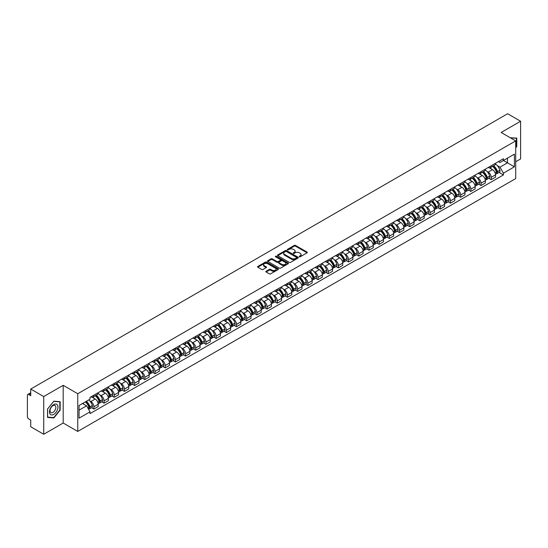 <?xml version="1.0" encoding="UTF-8"?>
<svg xmlns="http://www.w3.org/2000/svg" width="548" height="548" viewBox="0 0 548 548"><rect width="100%" height="100%" fill="white"/><g stroke="black" fill="none" stroke-linecap="round" stroke-linejoin="round"><path stroke-width="0.82" d="M299.359 256.759A0.637 0.363 0 0 0 300.256 256.759L307.065 252.827A0.904 0.521 0 0 0 307.332 252.457A0.904 0.521 0 0 0 307.065 252.087L295.53 245.429A0.904 0.521 0 0 0 294.249 245.429L287.433 249.361A0.637 0.363 0 0 0 288.33 249.874L289.214 249.367A2.904 1.678 0 0 1 293.317 249.367L294.276 249.922A2.904 1.678 0 0 1 295.125 251.107A2.904 1.678 0 0 1 294.276 252.292L293.399 252.799A0.637 0.363 0 0 0 294.297 253.32L295.173 252.813A2.904 1.678 0 0 1 299.276 252.813L300.242 253.368A2.904 1.678 0 0 1 301.092 254.546A2.904 1.678 0 0 1 300.242 255.731L299.359 256.245A0.637 0.363 0 0 0 299.359 256.759L299.359 256.245M266.102 271.26A0.904 0.521 0 0 0 265.842 271.63A0.904 0.521 0 0 0 266.102 272L269.342 273.87A0.904 0.521 0 0 0 270.623 273.87L278.185 269.5A0.904 0.521 0 0 0 278.453 269.13A0.904 0.521 0 0 0 278.185 268.76L266.65 262.102A0.904 0.521 0 0 0 265.369 262.102L257.8 266.465A0.904 0.521 0 0 0 257.539 266.835A0.904 0.521 0 0 0 257.8 267.205L261.711 269.465A0.904 0.521 0 0 0 262.992 269.465L266.232 267.595A0.904 0.521 0 0 0 266.499 267.225A0.904 0.521 0 0 0 266.232 266.855L264.294 265.739A2.425 1.397 0 0 1 263.581 264.746A2.425 1.397 0 0 1 265.081 263.451A2.425 1.397 0 0 1 267.725 263.752L275.322 268.143A2.425 1.397 0 0 1 276.028 269.13A2.425 1.397 0 0 1 274.534 270.424A2.425 1.397 0 0 1 271.89 270.123L270.623 269.39A0.904 0.521 0 0 0 269.342 269.39L266.102 271.26L266.102 272M77.754 393.731L63.191 385.326L43.724 396.56L30.729 389.053L507.606 113.737L520.6 121.238L501.139 132.472L515.702 140.884L77.754 393.731L77.754 431.434L515.702 178.586L515.702 140.884M289.276 262.362A0.904 0.521 0 0 0 290.556 262.362L298.126 257.992A0.904 0.521 0 0 0 298.386 257.622A0.904 0.521 0 0 0 298.126 257.252L286.583 250.587A0.904 0.521 0 0 0 285.303 250.587L277.74 254.957A0.904 0.521 0 0 0 277.473 255.327A0.904 0.521 0 0 0 277.74 255.697L289.276 262.362M275.781 256.896A0.637 0.363 0 0 1 276.425 256.985L288.145 263.752L280.59 268.116A0.904 0.521 0 0 1 279.309 268.116L267.773 261.451L271.007 259.594L271.007 258.841L267.773 260.711A0.904 0.521 0 0 0 267.506 261.081A0.904 0.521 0 0 0 267.773 261.451L267.773 260.711M271.007 259.594A0.904 0.521 0 0 1 272.288 259.594L272.288 258.841A0.904 0.521 0 0 0 271.007 258.841M272.288 258.841L276.966 261.547A0.904 0.521 0 0 0 278.254 261.547L280.398 260.307A0.904 0.521 0 0 0 280.665 259.937A0.904 0.521 0 0 0 280.398 259.567L275.528 256.752A0.637 0.363 0 0 1 276.425 256.231L288.152 263.006A0.904 0.521 0 0 1 288.419 263.376A0.904 0.521 0 0 1 288.152 263.746L288.152 263.006M43.724 396.56L43.724 434.263L30.729 426.762L30.729 420.09L28.708 418.919A1.85 1.069 -120 0 1 27.4 416.658L27.4 395.314A1.85 1.069 -120 0 1 27.784 394.471L30.729 392.765M515.702 161.77L520.6 158.947L520.6 121.238M43.724 434.263L63.191 423.029L77.754 431.434M30.729 389.053L30.729 395.731L28.708 394.56A1.85 1.069 -120 0 0 27.784 394.471M491.214 165.77A4.247 2.452 60 0 1 490.33 167.674L494.645 165.188A4.247 2.452 -120 0 0 495.522 163.277M487.124 171.51L488.206 172.141A4.247 2.452 60 0 1 491.214 177.346L495.522 174.853A4.247 2.452 -120 0 0 492.515 169.654L489.433 167.873M495.522 174.853L495.522 177.155L491.214 179.641L488.878 178.292M490.33 167.674A4.247 2.452 60 0 1 488.241 167.483M491.214 177.346L491.214 179.641M481.021 171.647A4.247 2.452 60 0 1 480.144 173.558L484.453 171.072A4.247 2.452 -120 0 0 485.336 169.161M478.685 184.176L481.021 185.525L485.336 183.039L485.336 180.737A4.247 2.452 -120 0 0 482.329 175.531L479.247 173.75M480.144 173.558A4.247 2.452 60 0 1 478.055 173.367M476.931 177.394L478.02 178.025A4.247 2.452 60 0 1 481.021 183.224L481.021 185.525M470.835 177.531A4.247 2.452 60 0 1 469.958 179.443L474.267 176.949A4.247 2.452 -120 0 0 475.143 175.045M468.499 190.06L470.835 191.41L475.143 188.916L475.143 186.621A4.247 2.452 -120 0 0 472.143 181.415L469.054 179.634M469.958 179.443A4.247 2.452 60 0 1 467.862 179.251M466.745 183.279L467.834 183.902A4.247 2.452 60 0 1 470.835 189.108L470.835 191.41M460.649 183.416A4.247 2.452 60 0 1 459.765 185.32L464.081 182.833A4.247 2.452 -120 0 0 464.957 180.929M458.313 195.937L460.649 197.287L464.957 194.8L464.957 192.499A4.247 2.452 -120 0 0 461.957 187.3L458.868 185.519M459.765 185.32A4.247 2.452 60 0 1 457.676 185.128M456.559 189.156L457.642 189.786A4.247 2.452 60 0 1 460.649 194.992L460.649 197.287M450.463 189.293A4.247 2.452 60 0 1 449.579 191.204L453.888 188.718A4.247 2.452 -120 0 0 454.772 186.806M448.12 201.822L450.463 203.171L454.772 200.684L454.772 198.383A4.247 2.452 -120 0 0 451.764 193.177L448.682 191.396M449.579 191.204A4.247 2.452 60 0 1 447.49 191.012M446.367 195.04L447.456 195.67A4.247 2.452 60 0 1 450.463 200.869L450.463 203.171M440.27 195.177A4.247 2.452 60 0 1 439.393 197.088L443.702 194.595A4.247 2.452 -120 0 0 444.586 192.691M437.934 207.706L440.27 209.055L444.586 206.562L444.586 204.267A4.247 2.452 -120 0 0 441.578 199.061L438.496 197.28M439.393 197.088A4.247 2.452 60 0 1 437.304 196.896M436.181 200.924L437.27 201.548A4.247 2.452 60 0 1 440.27 206.754L440.27 209.055M430.084 201.061A4.247 2.452 60 0 1 429.207 202.966L433.516 200.479A4.247 2.452 -120 0 0 434.393 198.575M427.748 213.583L430.084 214.932L434.393 212.446L434.393 210.144A4.247 2.452 -120 0 0 431.392 204.945L428.303 203.164M429.207 202.966A4.247 2.452 60 0 1 427.111 202.774M425.995 206.802L427.077 207.432A4.247 2.452 60 0 1 430.084 212.638L430.084 214.932M419.898 206.945A4.247 2.452 60 0 1 419.015 208.85L423.33 206.363A4.247 2.452 -120 0 0 424.207 204.452M417.555 219.467L419.898 220.817L424.207 218.33L424.207 216.028A4.247 2.452 -120 0 0 421.2 210.822L418.117 209.041M419.015 208.85A4.247 2.452 60 0 1 416.925 208.658M415.809 212.686L416.891 213.316A4.247 2.452 60 0 1 419.898 218.515L419.898 220.817M409.705 212.823A4.247 2.452 60 0 1 408.829 214.734L413.137 212.24A4.247 2.452 -120 0 0 414.021 210.336M407.37 225.351L409.705 226.701L414.021 224.214L414.021 221.913A4.247 2.452 -120 0 0 411.014 216.707L407.931 214.926M408.829 214.734A4.247 2.452 60 0 1 406.739 214.542M405.616 218.57L406.705 219.193A4.247 2.452 60 0 1 409.705 224.399L409.705 226.701M399.519 218.707A4.247 2.452 60 0 1 398.643 220.611L402.951 218.125A4.247 2.452 -120 0 0 403.828 216.22M397.184 231.229L399.519 232.578L403.828 230.091L403.828 227.79A4.247 2.452 -120 0 0 400.828 222.591L397.738 220.81M398.643 220.611A4.247 2.452 60 0 1 396.547 220.419M395.43 224.454L396.519 225.077A4.247 2.452 60 0 1 399.519 230.283L399.519 232.578M389.333 224.591A4.247 2.452 60 0 1 388.45 226.495L392.765 224.009A4.247 2.452 -120 0 0 393.642 222.098M386.998 237.113L389.333 238.462L393.642 235.976L393.642 233.674A4.247 2.452 -120 0 0 390.642 228.475L387.552 226.687M388.45 226.495A4.247 2.452 60 0 1 386.361 226.303M385.244 230.331L386.326 230.961A4.247 2.452 60 0 1 389.333 236.161L389.333 238.462M379.148 230.468A4.247 2.452 60 0 1 378.264 232.379L382.573 229.886A4.247 2.452 -120 0 0 383.456 227.982M376.805 242.997L379.148 244.346L383.456 241.86L383.456 239.558A4.247 2.452 -120 0 0 380.449 234.352L377.367 232.571M378.264 232.379A4.247 2.452 60 0 1 376.175 232.188M375.051 236.215L376.14 236.839A4.247 2.452 60 0 1 379.148 242.045L379.148 244.346M368.955 236.352A4.247 2.452 60 0 1 368.078 238.257L372.387 235.77A4.247 2.452 -120 0 0 373.263 233.866M366.619 248.881L368.955 250.231L373.27 247.737L373.27 245.436A4.247 2.452 -120 0 0 370.263 240.236L367.181 238.455M368.078 238.257A4.247 2.452 60 0 1 365.989 238.065M364.865 242.1L365.954 242.723A4.247 2.452 60 0 1 368.955 247.929L368.955 250.231M358.769 242.237A4.247 2.452 60 0 1 357.892 244.141L362.201 241.654A4.247 2.452 -120 0 0 363.077 239.743M356.433 254.758L358.769 256.108L363.077 253.621L363.077 251.32A4.247 2.452 -120 0 0 360.077 246.121L356.988 244.34M357.892 244.141A4.247 2.452 60 0 1 355.796 243.949M354.679 247.977L355.762 248.607A4.247 2.452 60 0 1 358.769 253.806L358.769 256.108M348.583 248.114A4.247 2.452 60 0 1 347.699 250.025L352.008 247.532A4.247 2.452 -120 0 0 352.891 245.627M346.24 260.643L348.583 261.992L352.891 259.505L352.891 257.204A4.247 2.452 -120 0 0 349.884 251.998L346.802 250.217M347.699 250.025A4.247 2.452 60 0 1 345.61 249.833M344.487 253.861L345.576 254.491A4.247 2.452 60 0 1 348.583 259.69L348.583 261.992M338.39 253.998A4.247 2.452 60 0 1 337.513 255.902L341.822 253.416A4.247 2.452 -120 0 0 342.706 251.511M336.054 266.527L338.39 267.876L342.706 265.383L342.706 263.088A4.247 2.452 -120 0 0 339.698 257.882L336.616 256.101M337.513 255.902A4.247 2.452 60 0 1 335.424 255.711M334.301 259.745L335.39 260.369A4.247 2.452 60 0 1 338.39 265.575L338.39 267.876M328.204 259.882A4.247 2.452 60 0 1 327.327 261.786L331.636 259.3A4.247 2.452 -120 0 0 332.513 257.389M325.868 272.404L328.204 273.753L332.513 271.267L332.513 268.965A4.247 2.452 -120 0 0 329.512 263.766L326.423 261.985M327.327 261.786A4.247 2.452 60 0 1 325.231 261.595M324.115 265.622L325.204 266.253A4.247 2.452 60 0 1 328.204 271.452L328.204 273.753M318.018 265.759A4.247 2.452 60 0 1 317.134 267.671L321.45 265.177A4.247 2.452 -120 0 0 322.327 263.273M315.682 278.288L318.018 279.638L322.327 277.151L322.327 274.849A4.247 2.452 -120 0 0 319.326 269.643L316.237 267.862M317.134 267.671A4.247 2.452 60 0 1 315.045 267.479M313.929 271.507L315.011 272.137A4.247 2.452 60 0 1 318.018 277.336L318.018 279.638M307.832 271.644A4.247 2.452 60 0 1 306.949 273.548L311.257 271.061A4.247 2.452 -120 0 0 312.141 269.157M305.489 284.172L307.832 285.522L312.141 283.028L312.141 280.734A4.247 2.452 -120 0 0 309.134 275.528L306.051 273.747M306.949 273.548A4.247 2.452 60 0 1 304.859 273.356M303.736 277.391L304.825 278.014A4.247 2.452 60 0 1 307.832 283.22L307.832 285.522M297.639 277.528A4.247 2.452 60 0 1 296.763 279.432L301.071 276.946A4.247 2.452 -120 0 0 301.948 275.034M295.304 290.05L297.639 291.399L301.955 288.912L301.955 286.611A4.247 2.452 -120 0 0 298.948 281.412L295.865 279.631M296.763 279.432A4.247 2.452 60 0 1 294.666 279.24M293.55 283.268L294.639 283.898A4.247 2.452 60 0 1 297.639 289.104L297.639 291.399M287.453 283.405A4.247 2.452 60 0 1 286.577 285.316L290.885 282.823A4.247 2.452 -120 0 0 291.762 280.919M285.118 295.934L287.453 297.283L291.762 294.797L291.762 292.495A4.247 2.452 -120 0 0 288.762 287.289L285.672 285.508M286.577 285.316A4.247 2.452 60 0 1 284.481 285.124M283.364 289.152L284.446 289.782A4.247 2.452 60 0 1 287.453 294.982L287.453 297.283M277.267 289.289A4.247 2.452 60 0 1 276.384 291.194L280.692 288.707A4.247 2.452 -120 0 0 281.576 286.803M274.925 301.818L277.267 303.167L281.576 300.674L281.576 298.379A4.247 2.452 -120 0 0 278.569 293.173L275.486 291.392M276.384 291.194A4.247 2.452 60 0 1 274.295 291.002M273.171 295.036L274.26 295.66A4.247 2.452 60 0 1 277.267 300.866L277.267 303.167M267.075 295.173A4.247 2.452 60 0 1 266.198 297.078L270.507 294.591A4.247 2.452 -120 0 0 271.39 292.68M264.739 307.695L267.075 309.045L271.39 306.558L271.39 304.256A4.247 2.452 -120 0 0 268.383 299.057L265.301 297.276M266.198 297.078A4.247 2.452 60 0 1 264.109 296.886M262.985 300.914L264.074 301.544A4.247 2.452 60 0 1 267.075 306.75L267.075 309.045M256.889 301.051A4.247 2.452 60 0 1 256.012 302.962L260.321 300.468A4.247 2.452 -120 0 0 261.197 298.564M254.553 313.579L256.889 314.929L261.197 312.442L261.197 310.141A4.247 2.452 -120 0 0 258.197 304.935L255.108 303.154M256.012 302.962A4.247 2.452 60 0 1 253.916 302.77M252.799 306.798L253.888 307.428A4.247 2.452 60 0 1 256.889 312.627L256.889 314.929M246.703 306.935A4.247 2.452 60 0 1 245.819 308.839L250.135 306.353A4.247 2.452 -120 0 0 251.011 304.448M244.367 319.463L246.703 320.813L251.011 318.32L251.011 316.025A4.247 2.452 -120 0 0 248.011 310.819L244.922 309.038M245.819 308.839A4.247 2.452 60 0 1 243.73 308.647M242.613 312.682L243.696 313.305A4.247 2.452 60 0 1 246.703 318.511L246.703 320.813M236.517 312.819A4.247 2.452 60 0 1 235.633 314.723L239.942 312.237A4.247 2.452 -120 0 0 240.825 310.326M234.174 325.341L236.517 326.69L240.825 324.204L240.825 321.902A4.247 2.452 -120 0 0 237.818 316.703L234.736 314.922M235.633 314.723A4.247 2.452 60 0 1 233.544 314.531M232.421 318.559L233.51 319.189A4.247 2.452 60 0 1 236.517 324.395L236.517 326.69M226.324 318.696A4.247 2.452 60 0 1 225.447 320.607L229.756 318.121A4.247 2.452 -120 0 0 230.633 316.21M223.988 331.225L226.324 332.574L230.633 330.088L230.633 327.786A4.247 2.452 -120 0 0 227.632 322.58L224.55 320.799M225.447 320.607A4.247 2.452 60 0 1 223.351 320.416M222.235 324.443L223.324 325.074A4.247 2.452 60 0 1 226.324 330.273L226.324 332.574M216.138 324.58A4.247 2.452 60 0 1 215.261 326.485L219.57 323.998A4.247 2.452 -120 0 0 220.447 322.094M213.802 337.109L216.138 338.459L220.447 335.965L220.447 333.67A4.247 2.452 -120 0 0 217.446 328.464L214.357 326.683M215.261 326.485A4.247 2.452 60 0 1 213.165 326.3M212.049 330.328L213.131 330.951A4.247 2.452 60 0 1 216.138 336.157L216.138 338.459M205.952 330.465A4.247 2.452 60 0 1 205.068 332.369L209.377 329.882A4.247 2.452 -120 0 0 210.261 327.971M203.609 342.986L205.952 344.336L210.261 341.849L210.261 339.548A4.247 2.452 -120 0 0 207.254 334.349L204.171 332.568M205.068 332.369A4.247 2.452 60 0 1 202.979 332.177M201.856 336.205L202.945 336.835A4.247 2.452 60 0 1 205.952 342.041L205.952 344.336M195.759 336.342A4.247 2.452 60 0 1 194.883 338.253L199.191 335.766A4.247 2.452 -120 0 0 200.075 333.855M193.423 348.871L195.759 350.22L200.075 347.733L200.075 345.432A4.247 2.452 -120 0 0 197.068 340.226L193.985 338.445M194.883 338.253A4.247 2.452 60 0 1 192.793 338.061M191.67 342.089L192.759 342.719A4.247 2.452 60 0 1 195.759 347.918L195.759 350.22M185.573 342.226A4.247 2.452 60 0 1 184.697 344.137L189.005 341.644A4.247 2.452 -120 0 0 189.882 339.739M183.238 354.755L185.573 356.104L189.882 353.611L189.882 351.316A4.247 2.452 -120 0 0 186.882 346.11L183.792 344.329M184.697 344.137A4.247 2.452 60 0 1 182.6 343.945M181.484 347.973L182.573 348.596A4.247 2.452 60 0 1 185.573 353.803L185.573 356.104M175.387 348.11A4.247 2.452 60 0 1 174.504 350.014L178.819 347.528A4.247 2.452 -120 0 0 179.696 345.624M173.052 360.632L175.387 361.981L179.696 359.495L179.696 357.193A4.247 2.452 -120 0 0 176.689 351.994L173.606 350.213M174.504 350.014A4.247 2.452 60 0 1 172.415 349.823M171.298 353.85L172.38 354.481A4.247 2.452 60 0 1 175.387 359.687L175.387 361.981M165.195 353.987A4.247 2.452 60 0 1 164.318 355.899L168.626 353.412A4.247 2.452 -120 0 0 169.51 351.501M162.859 366.516L165.201 367.866L169.51 365.379L169.51 363.077A4.247 2.452 -120 0 0 166.503 357.871L163.42 356.09M164.318 355.899A4.247 2.452 60 0 1 162.229 355.707M161.105 359.735L162.194 360.365A4.247 2.452 60 0 1 165.201 365.564L165.201 367.866M155.009 359.872A4.247 2.452 60 0 1 154.132 361.783L158.441 359.289A4.247 2.452 -120 0 0 159.317 357.385M152.673 372.4L155.009 373.75L159.317 371.256L159.317 368.962A4.247 2.452 -120 0 0 156.317 363.756L153.234 361.975M154.132 361.783A4.247 2.452 60 0 1 152.036 361.591M150.919 365.619L152.008 366.242A4.247 2.452 60 0 1 155.009 371.448L155.009 373.75M144.823 365.756A4.247 2.452 60 0 1 143.939 367.66L148.255 365.174A4.247 2.452 -120 0 0 149.131 363.269M142.487 378.278L144.823 379.627L149.131 377.14L149.131 374.839A4.247 2.452 -120 0 0 146.131 369.64L143.042 367.859M143.939 367.66A4.247 2.452 60 0 1 141.85 367.468M140.733 371.496L141.816 372.126A4.247 2.452 60 0 1 144.823 377.332L144.823 379.627M134.637 371.64A4.247 2.452 60 0 1 133.753 373.544L138.062 371.058A4.247 2.452 -120 0 0 138.945 369.147M132.294 384.162L134.637 385.511L138.945 383.025L138.945 380.723A4.247 2.452 -120 0 0 135.938 375.517L132.856 373.736M133.753 373.544A4.247 2.452 60 0 1 131.664 373.352M130.54 377.38L131.63 378.01A4.247 2.452 60 0 1 134.637 383.21L134.637 385.511M124.444 377.517A4.247 2.452 60 0 1 123.567 379.428L127.876 376.935A4.247 2.452 -120 0 0 128.759 375.031M122.108 390.046L124.444 391.395L128.759 388.909L128.759 386.607A4.247 2.452 -120 0 0 125.752 381.401L122.67 379.62M123.567 379.428A4.247 2.452 60 0 1 121.478 379.237M120.355 383.264L121.444 383.888A4.247 2.452 60 0 1 124.444 389.094L124.444 391.395M114.258 383.401A4.247 2.452 60 0 1 113.381 385.306L117.69 382.819A4.247 2.452 -120 0 0 118.567 380.915M111.922 395.923L114.258 397.273L118.567 394.786L118.567 392.484A4.247 2.452 -120 0 0 115.566 387.285L112.477 385.504M113.381 385.306A4.247 2.452 60 0 1 111.285 385.114M110.169 389.149L111.258 389.772A4.247 2.452 60 0 1 114.258 394.978L114.258 397.273M104.072 389.286A4.247 2.452 60 0 1 103.188 391.19L107.504 388.703A4.247 2.452 -120 0 0 108.381 386.792M101.736 401.807L104.072 403.157L108.381 400.67L108.381 398.369A4.247 2.452 -120 0 0 105.374 393.163L102.291 391.382M103.188 391.19A4.247 2.452 60 0 1 101.099 390.998M99.983 395.026L101.065 395.656A4.247 2.452 60 0 1 104.072 400.855L104.072 403.157M93.879 395.163A4.247 2.452 60 0 1 93.002 397.074L97.311 394.581A4.247 2.452 -120 0 0 98.195 392.676M91.543 407.691L93.886 409.041L98.195 406.554L98.195 404.253A4.247 2.452 -120 0 0 95.188 399.047L92.105 397.266M93.002 397.074A4.247 2.452 60 0 1 90.913 396.882M89.79 400.91L90.879 401.533A4.247 2.452 60 0 1 93.886 406.739L93.886 409.041M498.427 161.605L499.961 162.489L514.394 154.152L507.475 158.153L507.475 162.825L499.961 167.161L497.31 165.633M79.056 410.171L86.57 405.835L90.03 411.829L79.056 418.165L79.056 405.493L90.03 399.163L90.03 397.389L503.427 158.715L503.427 160.489L514.394 166.825L503.427 173.161L499.961 167.161M514.394 154.152L514.394 166.825M90.03 411.829L90.03 413.603L503.427 174.928L503.427 173.161M515.702 147.837L516.778 146.501L516.778 138.096L510.291 137.76L516.456 138.267L516.456 146.405L515.702 147.344M63.191 385.326L63.191 423.029M47.546 417.405L53.848 417.973L60.15 410.13L60.15 401.725L53.848 401.163L47.546 409.007L47.546 417.405M86.57 405.835L82.522 403.499M499.064 172.415L503.427 174.928M53.183 417.583L53.848 417.973M299.612 256.848L300.242 256.485A2.904 1.678 0 0 0 301.092 255.306L301.092 254.546M295.125 251.107L295.125 251.861A2.904 1.678 0 0 1 294.276 253.046L293.653 253.409M307.065 252.087L307.065 252.827L295.53 246.182A0.904 0.521 0 0 0 294.249 246.182L287.686 249.963M298.126 257.252L298.126 257.992L286.583 251.34A0.904 0.521 0 0 0 285.303 251.34L277.754 255.704M296.523 257.882A0.637 0.363 0 0 0 296.523 257.361L286.392 251.511A0.637 0.363 0 0 0 285.494 251.511L284.563 252.053A2.904 1.678 0 0 0 283.713 253.238A2.904 1.678 0 0 0 284.563 254.423L291.488 258.416A2.904 1.678 0 0 0 295.591 258.416L296.523 257.882L296.523 258.635A0.637 0.363 0 0 0 296.708 258.375L296.708 257.622M283.713 253.238L283.713 253.991A2.904 1.678 0 0 0 284.563 255.176L284.563 254.423M296.523 258.635L295.591 259.17A2.904 1.678 0 0 1 291.488 259.17L284.563 255.176M272.288 259.594L276.966 262.3A0.904 0.521 0 0 0 278.254 262.3L280.398 261.06A0.904 0.521 0 0 0 280.665 260.69L280.665 259.937M281.823 264.348A2.425 1.397 0 0 0 284.467 264.65A2.425 1.397 0 0 0 285.967 263.355A2.425 1.397 0 0 0 285.255 262.369L282.576 260.821A0.904 0.521 0 0 0 281.295 260.821L279.151 262.06A0.904 0.521 0 0 0 278.884 262.43A0.904 0.521 0 0 0 279.151 262.8L281.823 264.348L281.823 265.102A2.425 1.397 0 0 0 284.467 265.403A2.425 1.397 0 0 0 285.967 264.109L285.967 263.355M278.884 262.43L278.884 263.184A0.904 0.521 0 0 0 279.151 263.554L279.151 262.8M281.823 265.102L279.151 263.554M276.028 269.13L276.028 269.883A2.425 1.397 0 0 1 274.534 271.178A2.425 1.397 0 0 1 271.89 270.876L270.623 270.143A0.904 0.521 0 0 0 269.342 270.143L266.116 272.007M263.581 264.746L263.581 265.499A2.425 1.397 0 0 0 264.294 266.492L264.294 265.739M266.232 266.855L266.232 267.595L264.294 266.492M278.185 268.76L278.185 269.5L266.65 262.855A0.904 0.521 0 0 0 265.369 262.855L257.813 267.212L257.8 266.465M492.816 166.243A5.816 3.357 60 0 1 492.844 166.256A5.816 3.357 60 0 1 496.673 171.483L496.707 171.599A1.13 0.651 60 0 1 496.529 172.49A1.13 0.651 60 0 1 496.502 172.504M492.563 166.387A7.021 4.055 60 0 1 496.42 172.182L496.454 172.298A2.329 1.349 60 0 1 496.084 174.134L495.502 174.47M496.481 173.613A2.329 1.349 -120 0 0 497.132 173.531A2.329 1.349 -120 0 0 497.495 171.695L497.461 171.579A7.021 4.055 -120 0 0 493.604 165.784M495.433 164.023A7.021 4.055 60 0 1 499.845 170.202L499.879 170.318A2.329 1.349 60 0 1 499.516 172.154L497.132 173.531M490.165 167.757A7.021 4.055 60 0 1 491.631 169.14M495.043 169.154L495.94 169.668M516.052 138.028L516.456 138.267M57.396 404.917A6.001 3.466 120 0 0 51.594 406.472A6.001 3.466 120 0 0 50.039 414.069A6.001 3.466 120 0 0 55.841 412.514A6.001 3.466 120 0 0 57.396 404.917M55.464 405.917A4.11 2.37 120 0 0 54.999 405.486A4.11 2.37 120 0 0 51.176 407.404A4.11 2.37 120 0 0 50.43 412.178A4.11 2.37 120 0 0 50.889 412.603A4.11 2.37 120 0 0 54.718 410.685A4.11 2.37 120 0 0 55.464 405.917M53.718 417.631L47.614 417.09L47.614 408.945L53.718 401.348L59.828 401.896L59.828 410.034L53.718 417.631M59.424 401.663L59.828 401.896M482.63 172.127A5.816 3.357 60 0 1 482.658 172.141A5.816 3.357 60 0 1 486.487 177.36L486.521 177.484A1.13 0.651 60 0 1 486.343 178.374A1.13 0.651 60 0 1 486.316 178.388M482.37 172.271A7.021 4.055 60 0 1 486.227 178.059L486.268 178.182A2.329 1.349 60 0 1 485.898 180.011L485.316 180.347M486.295 179.497A2.329 1.349 -120 0 0 486.939 179.408A2.329 1.349 -120 0 0 487.309 177.579L487.275 177.456A7.021 4.055 -120 0 0 483.418 171.668M485.247 169.907A7.021 4.055 60 0 1 489.659 176.086L489.693 176.203A2.329 1.349 60 0 1 489.323 178.031L486.939 179.408M479.98 173.641A7.021 4.055 60 0 1 481.445 175.024M484.857 175.031L485.754 175.552M472.438 178.004A5.816 3.357 60 0 1 472.472 178.025A5.816 3.357 60 0 1 476.294 183.244L476.328 183.368A1.13 0.651 60 0 1 476.15 184.251A1.13 0.651 60 0 1 476.13 184.265M472.184 178.155A7.021 4.055 60 0 1 476.041 183.943L476.075 184.066A2.329 1.349 60 0 1 475.705 185.895L475.13 186.231M476.109 185.382A2.329 1.349 -120 0 0 476.753 185.293A2.329 1.349 -120 0 0 477.123 183.464L477.089 183.34A7.021 4.055 -120 0 0 473.232 177.552M475.061 175.792A7.021 4.055 60 0 1 479.473 181.963L479.507 182.087A2.329 1.349 60 0 1 479.137 183.916L476.753 185.293M469.794 179.518A7.021 4.055 60 0 1 471.259 180.902M474.671 180.915L475.561 181.429M462.252 183.888A5.816 3.357 60 0 1 462.279 183.902A5.816 3.357 60 0 1 466.108 189.129L466.143 189.245A1.13 0.651 60 0 1 465.964 190.135A1.13 0.651 60 0 1 465.937 190.149M461.998 184.032A7.021 4.055 60 0 1 465.855 189.827L465.889 189.944A2.329 1.349 60 0 1 465.519 191.779L464.944 192.115M465.916 191.259A2.329 1.349 -120 0 0 466.567 191.177A2.329 1.349 -120 0 0 466.93 189.341L466.896 189.224A7.021 4.055 -120 0 0 463.039 183.429M464.868 181.669A7.021 4.055 60 0 1 469.28 187.848L469.314 187.964A2.329 1.349 60 0 1 468.951 189.8L466.567 191.177M459.601 185.402A7.021 4.055 60 0 1 461.067 186.786M464.478 186.799L465.375 187.313M452.066 189.772A5.816 3.357 60 0 1 452.093 189.786A5.816 3.357 60 0 1 455.922 195.006L455.957 195.129A1.13 0.651 60 0 1 455.778 196.02A1.13 0.651 60 0 1 455.751 196.033M451.812 189.916A7.021 4.055 60 0 1 455.669 195.711L455.703 195.828A2.329 1.349 60 0 1 455.333 197.657L454.751 197.992M455.731 197.143A2.329 1.349 -120 0 0 456.374 197.054A2.329 1.349 -120 0 0 456.744 195.225L456.71 195.102A7.021 4.055 -120 0 0 452.854 189.313M454.682 187.553A7.021 4.055 60 0 1 459.094 193.732L459.128 193.848A2.329 1.349 60 0 1 458.758 195.677L456.374 197.054M449.415 191.286A7.021 4.055 60 0 1 450.881 192.67M454.292 192.677L455.189 193.197M441.873 195.65A5.816 3.357 60 0 1 441.907 195.67A5.816 3.357 60 0 1 445.736 200.89L445.771 201.013A1.13 0.651 60 0 1 445.586 201.897A1.13 0.651 60 0 1 445.565 201.911M441.62 195.8A7.021 4.055 60 0 1 445.476 201.589L445.51 201.712A2.329 1.349 60 0 1 445.147 203.541L444.565 203.877M445.545 203.027A2.329 1.349 -120 0 0 446.188 202.938A2.329 1.349 -120 0 0 446.558 201.109L446.524 200.986A7.021 4.055 -120 0 0 442.668 195.198M444.497 193.437A7.021 4.055 60 0 1 448.908 199.609L448.942 199.732A2.329 1.349 60 0 1 448.572 201.561L446.188 202.938M439.229 197.164A7.021 4.055 60 0 1 440.695 198.547M444.106 198.561L445.003 199.075M431.687 201.534A5.816 3.357 60 0 1 431.714 201.548A5.816 3.357 60 0 1 435.544 206.774L435.578 206.891A1.13 0.651 60 0 1 435.4 207.781A1.13 0.651 60 0 1 435.372 207.795M431.434 201.678A7.021 4.055 60 0 1 435.29 207.473L435.324 207.589A2.329 1.349 60 0 1 434.954 209.425L434.379 209.761M435.359 208.911A2.329 1.349 -120 0 0 436.003 208.822A2.329 1.349 -120 0 0 436.372 206.986L436.338 206.87A7.021 4.055 -120 0 0 432.475 201.075M434.304 199.314A7.021 4.055 60 0 1 438.722 205.493L438.756 205.616A2.329 1.349 60 0 1 438.386 207.445L436.003 208.822M429.036 203.048A7.021 4.055 60 0 1 430.502 204.431M433.92 204.445L434.811 204.959M421.501 207.418A5.816 3.357 60 0 1 421.528 207.432A5.816 3.357 60 0 1 425.358 212.651L425.392 212.775A1.13 0.651 60 0 1 425.214 213.665A1.13 0.651 60 0 1 425.186 213.679M421.248 207.562A7.021 4.055 60 0 1 425.104 213.357L425.138 213.473A2.329 1.349 60 0 1 424.769 215.302L424.186 215.638M425.166 214.789A2.329 1.349 -120 0 0 425.817 214.7A2.329 1.349 -120 0 0 426.18 212.871L426.145 212.747A7.021 4.055 -120 0 0 422.289 206.959M424.118 205.199A7.021 4.055 60 0 1 428.529 211.377L428.563 211.494A2.329 1.349 60 0 1 428.2 213.323L425.817 214.7M418.85 208.932A7.021 4.055 60 0 1 420.316 210.316M423.727 210.322L424.625 210.843M411.315 213.295A5.816 3.357 60 0 1 411.343 213.316A5.816 3.357 60 0 1 415.172 218.536L415.206 218.659A1.13 0.651 60 0 1 415.028 219.543A1.13 0.651 60 0 1 415 219.556M411.055 213.446A7.021 4.055 60 0 1 414.911 219.234L414.946 219.358A2.329 1.349 60 0 1 414.583 221.186L414 221.522M414.98 220.673A2.329 1.349 -120 0 0 415.624 220.584A2.329 1.349 -120 0 0 415.994 218.755L415.959 218.631A7.021 4.055 -120 0 0 412.103 212.843M413.932 211.083A7.021 4.055 60 0 1 418.343 217.255L418.377 217.378A2.329 1.349 60 0 1 418.008 219.207L415.624 220.584M408.664 214.816A7.021 4.055 60 0 1 410.13 216.2M413.541 216.207L414.439 216.72M401.122 219.179A5.816 3.357 60 0 1 401.157 219.193A5.816 3.357 60 0 1 404.979 224.42L405.013 224.536A1.13 0.651 60 0 1 404.835 225.427A1.13 0.651 60 0 1 404.814 225.44M400.869 219.323A7.021 4.055 60 0 1 404.725 225.118L404.76 225.242A2.329 1.349 60 0 1 404.39 227.071L403.814 227.406M404.794 226.557A2.329 1.349 -120 0 0 405.438 226.468A2.329 1.349 -120 0 0 405.808 224.632L405.773 224.516A7.021 4.055 -120 0 0 401.917 218.721M403.746 216.96A7.021 4.055 60 0 1 408.157 223.139L408.192 223.262A2.329 1.349 60 0 1 407.822 225.091L405.438 226.468M398.478 220.693A7.021 4.055 60 0 1 399.944 222.077M403.355 222.091L404.246 222.604M390.936 225.064A5.816 3.357 60 0 1 390.964 225.077A5.816 3.357 60 0 1 394.793 230.297L394.827 230.42A1.13 0.651 60 0 1 394.649 231.311A1.13 0.651 60 0 1 394.622 231.325M390.683 225.207A7.021 4.055 60 0 1 394.539 231.003L394.574 231.119A2.329 1.349 60 0 1 394.204 232.955L393.622 233.284M394.601 232.434A2.329 1.349 -120 0 0 395.252 232.345A2.329 1.349 -120 0 0 395.615 230.516L395.581 230.4A7.021 4.055 -120 0 0 391.724 224.605M393.553 222.844A7.021 4.055 60 0 1 397.964 229.023L397.999 229.139A2.329 1.349 60 0 1 397.636 230.975L395.252 232.345M388.285 226.577A7.021 4.055 60 0 1 389.751 227.961M393.163 227.968L394.06 228.489M380.75 230.941A5.816 3.357 60 0 1 380.778 230.961A5.816 3.357 60 0 1 384.607 236.181L384.641 236.304A1.13 0.651 60 0 1 384.463 237.188A1.13 0.651 60 0 1 384.436 237.202M380.49 231.092A7.021 4.055 60 0 1 384.354 236.88L384.388 237.003A2.329 1.349 60 0 1 384.018 238.832L383.436 239.168M384.415 238.318A2.329 1.349 -120 0 0 385.059 238.229A2.329 1.349 -120 0 0 385.429 236.4L385.395 236.277A7.021 4.055 -120 0 0 381.538 230.489M383.367 228.728A7.021 4.055 60 0 1 387.779 234.9L387.813 235.024A2.329 1.349 60 0 1 387.443 236.852L385.059 238.229M378.099 232.462A7.021 4.055 60 0 1 379.565 233.845M382.977 233.852L383.874 234.366M370.558 236.825A5.816 3.357 60 0 1 370.592 236.839A5.816 3.357 60 0 1 374.421 242.065L374.455 242.182A1.13 0.651 60 0 1 374.27 243.072A1.13 0.651 60 0 1 374.25 243.086M370.304 236.969A7.021 4.055 60 0 1 374.161 242.764L374.195 242.887A2.329 1.349 60 0 1 373.832 244.716L373.25 245.052M374.229 244.203A2.329 1.349 -120 0 0 374.873 244.113A2.329 1.349 -120 0 0 375.243 242.278L375.209 242.161A7.021 4.055 -120 0 0 371.352 236.366M373.181 234.613A7.021 4.055 60 0 1 377.593 240.784L377.627 240.908A2.329 1.349 60 0 1 377.257 242.737L374.873 244.113M367.914 238.339A7.021 4.055 60 0 1 369.379 239.723M372.791 239.736L373.688 240.25M360.372 242.709A5.816 3.357 60 0 1 360.399 242.723A5.816 3.357 60 0 1 364.228 247.943L364.262 248.066A1.13 0.651 60 0 1 364.084 248.956A1.13 0.651 60 0 1 364.057 248.97M360.118 242.853A7.021 4.055 60 0 1 363.975 248.648L364.009 248.765A2.329 1.349 60 0 1 363.639 250.6L363.064 250.929M364.036 250.08A2.329 1.349 -120 0 0 364.687 249.991A2.329 1.349 -120 0 0 365.057 248.162L365.023 248.045A7.021 4.055 -120 0 0 361.159 242.25M362.988 240.49A7.021 4.055 60 0 1 367.407 246.669L367.441 246.785A2.329 1.349 60 0 1 367.071 248.621L364.687 249.991M357.721 244.223A7.021 4.055 60 0 1 359.187 245.607M362.605 245.614L363.495 246.134M350.186 248.587A5.816 3.357 60 0 1 350.213 248.607A5.816 3.357 60 0 1 354.042 253.827L354.077 253.95A1.13 0.651 60 0 1 353.898 254.834A1.13 0.651 60 0 1 353.871 254.847M349.932 248.737A7.021 4.055 60 0 1 353.789 254.525L353.823 254.649A2.329 1.349 60 0 1 353.453 256.478L352.871 256.813M353.85 255.964A2.329 1.349 -120 0 0 354.501 255.875A2.329 1.349 -120 0 0 354.864 254.046L354.83 253.923A7.021 4.055 -120 0 0 350.973 248.134M352.802 246.374A7.021 4.055 60 0 1 357.214 252.546L357.248 252.669A2.329 1.349 60 0 1 356.885 254.498L354.501 255.875M347.535 250.107A7.021 4.055 60 0 1 349.001 251.491M352.412 251.498L353.309 252.012M339.993 254.471A5.816 3.357 60 0 1 340.027 254.491A5.816 3.357 60 0 1 343.856 259.711L343.891 259.827A1.13 0.651 60 0 1 343.712 260.718A1.13 0.651 60 0 1 343.685 260.732M339.739 254.621A7.021 4.055 60 0 1 343.596 260.41L343.63 260.533A2.329 1.349 60 0 1 343.267 262.362L342.685 262.698M343.665 261.848A2.329 1.349 -120 0 0 344.308 261.759A2.329 1.349 -120 0 0 344.678 259.93L344.644 259.807A7.021 4.055 -120 0 0 340.788 254.012M342.616 252.258A7.021 4.055 60 0 1 347.028 258.43L347.062 258.553A2.329 1.349 60 0 1 346.692 260.382L344.308 261.759M337.349 255.985A7.021 4.055 60 0 1 338.815 257.368M342.226 257.382L343.123 257.896M329.807 260.355A5.816 3.357 60 0 1 329.834 260.369A5.816 3.357 60 0 1 333.664 265.588L333.698 265.712A1.13 0.651 60 0 1 333.52 266.602A1.13 0.651 60 0 1 333.499 266.616M329.554 260.499A7.021 4.055 60 0 1 333.41 266.294L333.444 266.41A2.329 1.349 60 0 1 333.074 268.246L332.499 268.575M333.479 267.725A2.329 1.349 -120 0 0 334.122 267.643A2.329 1.349 -120 0 0 334.492 265.807L334.458 265.691A7.021 4.055 -120 0 0 330.602 259.896M332.424 258.135A7.021 4.055 60 0 1 336.842 264.314L336.876 264.431A2.329 1.349 60 0 1 336.506 266.266L334.122 267.643M327.163 261.869A7.021 4.055 60 0 1 328.629 263.252M332.04 263.259L332.931 263.78M319.621 266.232A5.816 3.357 60 0 1 319.648 266.253A5.816 3.357 60 0 1 323.478 271.472L323.512 271.596A1.13 0.651 60 0 1 323.334 272.479A1.13 0.651 60 0 1 323.306 272.493M319.368 266.383A7.021 4.055 60 0 1 323.224 272.171L323.258 272.294A2.329 1.349 60 0 1 322.888 274.123L322.306 274.459M323.286 273.61A2.329 1.349 -120 0 0 323.937 273.521A2.329 1.349 -120 0 0 324.3 271.692L324.265 271.568A7.021 4.055 -120 0 0 320.409 265.78M322.238 264.02A7.021 4.055 60 0 1 326.649 270.191L326.683 270.315A2.329 1.349 60 0 1 326.32 272.144L323.937 273.521M316.97 267.753A7.021 4.055 60 0 1 318.436 269.137M321.847 269.143L322.745 269.657M309.435 272.116A5.816 3.357 60 0 1 309.462 272.137A5.816 3.357 60 0 1 313.292 277.356L313.326 277.473A1.13 0.651 60 0 1 313.148 278.363A1.13 0.651 60 0 1 313.12 278.377M309.175 272.267A7.021 4.055 60 0 1 313.038 278.055L313.072 278.179A2.329 1.349 60 0 1 312.703 280.007L312.12 280.343M313.1 279.494A2.329 1.349 -120 0 0 313.744 279.405A2.329 1.349 -120 0 0 314.114 277.576L314.079 277.452A7.021 4.055 -120 0 0 310.223 271.657M312.052 269.904A7.021 4.055 60 0 1 316.463 276.076L316.497 276.199A2.329 1.349 60 0 1 316.127 278.028L313.744 279.405M306.784 273.63A7.021 4.055 60 0 1 308.25 275.014M311.661 275.028L312.559 275.541M299.242 278A5.816 3.357 60 0 1 299.276 278.014A5.816 3.357 60 0 1 303.106 283.234L303.14 283.357A1.13 0.651 60 0 1 302.955 284.248A1.13 0.651 60 0 1 302.934 284.261M298.989 278.144A7.021 4.055 60 0 1 302.845 283.939L302.88 284.056A2.329 1.349 60 0 1 302.517 285.892L301.934 286.22M302.914 285.371A2.329 1.349 -120 0 0 303.558 285.289A2.329 1.349 -120 0 0 303.928 283.453L303.893 283.337A7.021 4.055 -120 0 0 300.037 277.541M301.866 275.781A7.021 4.055 60 0 1 306.277 281.96L306.311 282.076A2.329 1.349 60 0 1 305.942 283.912L303.558 285.289M296.598 279.514A7.021 4.055 60 0 1 298.064 280.898M301.475 280.905L302.373 281.425M289.056 283.878A5.816 3.357 60 0 1 289.084 283.898A5.816 3.357 60 0 1 292.913 289.118L292.947 289.241A1.13 0.651 60 0 1 292.769 290.125A1.13 0.651 60 0 1 292.742 290.139M288.803 284.028A7.021 4.055 60 0 1 292.659 289.817L292.694 289.94A2.329 1.349 60 0 1 292.324 291.769L291.748 292.105M292.721 291.255A2.329 1.349 -120 0 0 293.372 291.166A2.329 1.349 -120 0 0 293.742 289.337L293.707 289.214A7.021 4.055 -120 0 0 289.844 283.426M291.673 281.665A7.021 4.055 60 0 1 296.091 287.837L296.126 287.96A2.329 1.349 60 0 1 295.756 289.789L293.372 291.166M286.405 285.398A7.021 4.055 60 0 1 287.871 286.782M291.289 286.789L292.18 287.31M278.87 289.762A5.816 3.357 60 0 1 278.898 289.782A5.816 3.357 60 0 1 282.727 295.002L282.761 295.119A1.13 0.651 60 0 1 282.583 296.009A1.13 0.651 60 0 1 282.556 296.023M278.617 289.913A7.021 4.055 60 0 1 282.473 295.701L282.508 295.824A2.329 1.349 60 0 1 282.138 297.653L281.556 297.989M282.535 297.139A2.329 1.349 -120 0 0 283.186 297.05A2.329 1.349 -120 0 0 283.549 295.221L283.515 295.098A7.021 4.055 -120 0 0 279.658 289.31M281.487 287.549A7.021 4.055 60 0 1 285.898 293.721L285.933 293.844A2.329 1.349 60 0 1 285.563 295.673L283.186 297.05M276.219 291.276A7.021 4.055 60 0 1 277.685 292.659M281.097 292.673L281.994 293.187M268.678 295.646A5.816 3.357 60 0 1 268.712 295.66A5.816 3.357 60 0 1 272.541 300.879L272.575 301.003A1.13 0.651 60 0 1 272.397 301.893A1.13 0.651 60 0 1 272.37 301.907M268.424 295.79A7.021 4.055 60 0 1 272.281 301.585L272.315 301.701A2.329 1.349 60 0 1 271.952 303.537L271.37 303.873M272.349 303.017A2.329 1.349 -120 0 0 272.993 302.934A2.329 1.349 -120 0 0 273.363 301.099L273.329 300.982A7.021 4.055 -120 0 0 269.472 295.187M271.301 293.427A7.021 4.055 60 0 1 275.713 299.605L275.747 299.722A2.329 1.349 60 0 1 275.377 301.558L272.993 302.934M266.033 297.16A7.021 4.055 60 0 1 267.499 298.544M270.911 298.55L271.808 299.071M258.492 301.523A5.816 3.357 60 0 1 258.519 301.544A5.816 3.357 60 0 1 262.348 306.764L262.382 306.887A1.13 0.651 60 0 1 262.204 307.771A1.13 0.651 60 0 1 262.184 307.784M258.238 301.674A7.021 4.055 60 0 1 262.095 307.462L262.129 307.586A2.329 1.349 60 0 1 261.759 309.415L261.184 309.75M262.163 308.901A2.329 1.349 -120 0 0 262.807 308.812A2.329 1.349 -120 0 0 263.177 306.983L263.143 306.859A7.021 4.055 -120 0 0 259.286 301.071M261.108 299.311A7.021 4.055 60 0 1 265.527 305.483L265.561 305.606A2.329 1.349 60 0 1 265.191 307.435L262.807 308.812M255.848 303.044A7.021 4.055 60 0 1 257.313 304.428M260.725 304.435L261.615 304.955M248.306 307.407A5.816 3.357 60 0 1 248.333 307.428A5.816 3.357 60 0 1 252.162 312.648L252.196 312.764A1.13 0.651 60 0 1 252.018 313.655A1.13 0.651 60 0 1 251.991 313.668M248.052 307.558A7.021 4.055 60 0 1 251.909 313.346L251.943 313.47A2.329 1.349 60 0 1 251.573 315.299L250.991 315.634M251.97 314.785A2.329 1.349 -120 0 0 252.621 314.696A2.329 1.349 -120 0 0 252.984 312.867L252.95 312.744A7.021 4.055 -120 0 0 249.093 306.955M250.922 305.195A7.021 4.055 60 0 1 255.334 311.367L255.368 311.49A2.329 1.349 60 0 1 255.005 313.319L252.621 314.696M245.655 308.921A7.021 4.055 60 0 1 247.121 310.305M250.532 310.319L251.429 310.832M238.12 313.292A5.816 3.357 60 0 1 238.147 313.305A5.816 3.357 60 0 1 241.976 318.532L242.011 318.648A1.13 0.651 60 0 1 241.832 319.539A1.13 0.651 60 0 1 241.805 319.553M237.859 313.435A7.021 4.055 60 0 1 241.723 319.231L241.757 319.347A2.329 1.349 60 0 1 241.387 321.183L240.805 321.518M241.784 320.662A2.329 1.349 -120 0 0 242.428 320.58A2.329 1.349 -120 0 0 242.798 318.744L242.764 318.628A7.021 4.055 -120 0 0 238.907 312.833M240.736 311.072A7.021 4.055 60 0 1 245.148 317.251L245.182 317.367A2.329 1.349 60 0 1 244.812 319.203L242.428 320.58M235.469 314.805A7.021 4.055 60 0 1 236.935 316.189M240.346 316.196L241.243 316.717M227.927 319.176A5.816 3.357 60 0 1 227.961 319.189A5.816 3.357 60 0 1 231.79 324.409L231.825 324.532A1.13 0.651 60 0 1 231.64 325.416A1.13 0.651 60 0 1 231.619 325.43M227.673 319.32A7.021 4.055 60 0 1 231.53 325.108L231.564 325.231A2.329 1.349 60 0 1 231.201 327.06L230.619 327.396M231.599 326.546A2.329 1.349 -120 0 0 232.242 326.457A2.329 1.349 -120 0 0 232.612 324.628L232.578 324.505A7.021 4.055 -120 0 0 228.721 318.717M230.55 316.956A7.021 4.055 60 0 1 234.962 323.128L234.996 323.252A2.329 1.349 60 0 1 234.626 325.08L232.242 326.457M225.283 320.69A7.021 4.055 60 0 1 226.749 322.073M230.16 322.08L231.057 322.601M217.741 325.053A5.816 3.357 60 0 1 217.768 325.074A5.816 3.357 60 0 1 221.598 330.293L221.632 330.41A1.13 0.651 60 0 1 221.454 331.3A1.13 0.651 60 0 1 221.426 331.314M217.488 325.204A7.021 4.055 60 0 1 221.344 330.992L221.378 331.115A2.329 1.349 60 0 1 221.008 332.944L220.433 333.28M221.406 332.431A2.329 1.349 -120 0 0 222.056 332.341A2.329 1.349 -120 0 0 222.426 330.513L222.392 330.389A7.021 4.055 -120 0 0 218.529 324.601M220.358 322.841A7.021 4.055 60 0 1 224.776 329.012L224.81 329.136A2.329 1.349 60 0 1 224.44 330.965L222.056 332.341M215.09 326.567A7.021 4.055 60 0 1 216.556 327.951M219.974 327.964L220.865 328.478M207.555 330.937A5.816 3.357 60 0 1 207.582 330.951A5.816 3.357 60 0 1 211.412 336.177L211.446 336.294A1.13 0.651 60 0 1 211.268 337.184A1.13 0.651 60 0 1 211.24 337.198M207.302 331.081A7.021 4.055 60 0 1 211.158 336.876L211.192 336.993A2.329 1.349 60 0 1 210.822 338.828L210.24 339.164M211.22 338.308A2.329 1.349 -120 0 0 211.864 338.226A2.329 1.349 -120 0 0 212.234 336.39L212.199 336.273A7.021 4.055 -120 0 0 208.343 330.478M210.172 328.718A7.021 4.055 60 0 1 214.583 334.897L214.617 335.013A2.329 1.349 60 0 1 214.247 336.849L211.864 338.226M204.904 332.451A7.021 4.055 60 0 1 206.37 333.835M209.781 333.842L210.679 334.362M197.362 336.821A5.816 3.357 60 0 1 197.396 336.835A5.816 3.357 60 0 1 201.226 342.055L201.26 342.178A1.13 0.651 60 0 1 201.082 343.069A1.13 0.651 60 0 1 201.054 343.075M197.109 336.965A7.021 4.055 60 0 1 200.965 342.753L201 342.877A2.329 1.349 60 0 1 200.637 344.706L200.054 345.041M201.034 344.192A2.329 1.349 -120 0 0 201.678 344.103A2.329 1.349 -120 0 0 202.048 342.274L202.013 342.151A7.021 4.055 -120 0 0 198.157 336.362M199.986 334.602A7.021 4.055 60 0 1 204.397 340.774L204.431 340.897A2.329 1.349 60 0 1 204.061 342.726L201.678 344.103M194.718 338.335A7.021 4.055 60 0 1 196.184 339.719M199.595 339.726L200.493 340.246M187.176 342.699A5.816 3.357 60 0 1 187.204 342.719A5.816 3.357 60 0 1 191.033 347.939L191.067 348.062A1.13 0.651 60 0 1 190.889 348.946A1.13 0.651 60 0 1 190.868 348.96M186.923 342.849A7.021 4.055 60 0 1 190.779 348.638L190.814 348.761A2.329 1.349 60 0 1 190.444 350.59L189.868 350.925M190.848 350.076A2.329 1.349 -120 0 0 191.492 349.987A2.329 1.349 -120 0 0 191.862 348.158L191.827 348.035A7.021 4.055 -120 0 0 187.971 342.247M189.793 340.486A7.021 4.055 60 0 1 194.211 346.658L194.245 346.781A2.329 1.349 60 0 1 193.876 348.61L191.492 349.987M184.532 344.213A7.021 4.055 60 0 1 185.998 345.596M189.409 345.61L190.3 346.124M176.99 348.583A5.816 3.357 60 0 1 177.018 348.596A5.816 3.357 60 0 1 180.847 353.823L180.881 353.94A1.13 0.651 60 0 1 180.703 354.83A1.13 0.651 60 0 1 180.676 354.844M176.737 348.727A7.021 4.055 60 0 1 180.593 354.522L180.628 354.638A2.329 1.349 60 0 1 180.258 356.474L179.676 356.81M180.655 355.953A2.329 1.349 -120 0 0 181.306 355.871A2.329 1.349 -120 0 0 181.669 354.035L181.635 353.919A7.021 4.055 -120 0 0 177.778 348.124M179.607 346.363A7.021 4.055 60 0 1 184.018 352.542L184.053 352.659A2.329 1.349 60 0 1 183.69 354.494L181.306 355.871M174.339 350.097A7.021 4.055 60 0 1 175.805 351.48M179.217 351.494L180.114 352.008M166.804 354.467A5.816 3.357 60 0 1 166.832 354.481A5.816 3.357 60 0 1 170.661 359.7L170.695 359.824A1.13 0.651 60 0 1 170.517 360.714A1.13 0.651 60 0 1 170.49 360.728M166.544 354.611A7.021 4.055 60 0 1 170.407 360.406L170.442 360.522A2.329 1.349 60 0 1 170.072 362.351L169.49 362.687M170.469 361.838A2.329 1.349 -120 0 0 171.113 361.749A2.329 1.349 -120 0 0 171.483 359.92L171.449 359.796A7.021 4.055 -120 0 0 167.592 354.008M169.421 352.248A7.021 4.055 60 0 1 173.832 358.426L173.867 358.543A2.329 1.349 60 0 1 173.497 360.372L171.113 361.749M164.153 355.981A7.021 4.055 60 0 1 165.619 357.365M169.031 357.371L169.928 357.892M156.612 360.344A5.816 3.357 60 0 1 156.646 360.365A5.816 3.357 60 0 1 160.468 365.585L160.509 365.708A1.13 0.651 60 0 1 160.324 366.591A1.13 0.651 60 0 1 160.304 366.605M156.358 360.495A7.021 4.055 60 0 1 160.215 366.283L160.249 366.406A2.329 1.349 60 0 1 159.886 368.235L159.304 368.571M160.283 367.722A2.329 1.349 -120 0 0 160.927 367.633A2.329 1.349 -120 0 0 161.297 365.804L161.263 365.68A7.021 4.055 -120 0 0 157.406 359.892M159.235 358.132A7.021 4.055 60 0 1 163.647 364.304L163.681 364.427A2.329 1.349 60 0 1 163.311 366.256L160.927 367.633M153.967 361.858A7.021 4.055 60 0 1 155.433 363.242M158.845 363.255L159.735 363.769M146.426 366.228A5.816 3.357 60 0 1 146.453 366.242A5.816 3.357 60 0 1 150.282 371.469L150.316 371.585A1.13 0.651 60 0 1 150.138 372.476A1.13 0.651 60 0 1 150.111 372.489M146.172 366.372A7.021 4.055 60 0 1 150.029 372.167L150.063 372.284A2.329 1.349 60 0 1 149.693 374.12L149.118 374.455M150.09 373.599A2.329 1.349 -120 0 0 150.741 373.517A2.329 1.349 -120 0 0 151.111 371.681L151.077 371.565A7.021 4.055 -120 0 0 147.213 365.769M149.042 364.009A7.021 4.055 60 0 1 153.461 370.188L153.495 370.304A2.329 1.349 60 0 1 153.125 372.14L150.741 373.517M143.775 367.742A7.021 4.055 60 0 1 145.241 369.126M148.659 369.14L149.549 369.653M136.24 372.113A5.816 3.357 60 0 1 136.267 372.126A5.816 3.357 60 0 1 140.096 377.346L140.13 377.469A1.13 0.651 60 0 1 139.952 378.36A1.13 0.651 60 0 1 139.925 378.373M135.986 372.256A7.021 4.055 60 0 1 139.843 378.052L139.877 378.168A2.329 1.349 60 0 1 139.507 379.997L138.925 380.333M139.904 379.483A2.329 1.349 -120 0 0 140.548 379.394A2.329 1.349 -120 0 0 140.918 377.565L140.884 377.442A7.021 4.055 -120 0 0 137.027 371.654M138.856 369.893A7.021 4.055 60 0 1 143.268 376.072L143.302 376.188A2.329 1.349 60 0 1 142.932 378.017L140.548 379.394M133.589 373.626A7.021 4.055 60 0 1 135.055 375.01M138.466 375.017L139.363 375.538M126.047 377.99A5.816 3.357 60 0 1 126.081 378.01A5.816 3.357 60 0 1 129.91 383.23L129.945 383.353A1.13 0.651 60 0 1 129.766 384.237A1.13 0.651 60 0 1 129.739 384.251M125.793 378.141A7.021 4.055 60 0 1 129.65 383.929L129.684 384.052A2.329 1.349 60 0 1 129.321 385.881L128.739 386.217M129.718 385.367A2.329 1.349 -120 0 0 130.362 385.278A2.329 1.349 -120 0 0 130.732 383.449L130.698 383.326A7.021 4.055 -120 0 0 126.841 377.538M128.67 375.777A7.021 4.055 60 0 1 133.082 381.949L133.116 382.072A2.329 1.349 60 0 1 132.746 383.901L130.362 385.278M123.403 379.511A7.021 4.055 60 0 1 124.869 380.894M128.28 380.901L129.177 381.415M115.861 383.874A5.816 3.357 60 0 1 115.888 383.888A5.816 3.357 60 0 1 119.717 389.114L119.752 389.231A1.13 0.651 60 0 1 119.574 390.121A1.13 0.651 60 0 1 119.553 390.135M115.607 384.018A7.021 4.055 60 0 1 119.464 389.813L119.498 389.936A2.329 1.349 60 0 1 119.128 391.765L118.553 392.101M119.533 391.251A2.329 1.349 -120 0 0 120.176 391.162A2.329 1.349 -120 0 0 120.546 389.327L120.512 389.21A7.021 4.055 -120 0 0 116.656 383.415M118.478 381.655A7.021 4.055 60 0 1 122.896 387.833L122.93 387.957A2.329 1.349 60 0 1 122.56 389.786L120.176 391.162M113.21 385.388A7.021 4.055 60 0 1 114.676 386.772M118.094 386.785L118.984 387.299M105.675 389.758A5.816 3.357 60 0 1 105.702 389.772A5.816 3.357 60 0 1 109.532 394.992L109.566 395.115A1.13 0.651 60 0 1 109.388 396.005A1.13 0.651 60 0 1 109.36 396.019M105.422 389.902A7.021 4.055 60 0 1 109.278 395.697L109.312 395.814A2.329 1.349 60 0 1 108.942 397.643L108.36 397.978M109.34 397.129A2.329 1.349 -120 0 0 109.99 397.04A2.329 1.349 -120 0 0 110.354 395.211L110.319 395.094A7.021 4.055 -120 0 0 106.463 389.299M108.292 387.539A7.021 4.055 60 0 1 112.703 393.717L112.737 393.834A2.329 1.349 60 0 1 112.374 395.67L109.99 397.04M103.024 391.272A7.021 4.055 60 0 1 104.49 392.656M107.901 392.663L108.799 393.183M95.489 395.635A5.816 3.357 60 0 1 95.516 395.656A5.816 3.357 60 0 1 99.346 400.876L99.38 400.999A1.13 0.651 60 0 1 99.202 401.883A1.13 0.651 60 0 1 99.174 401.896M95.229 395.786A7.021 4.055 60 0 1 99.092 401.574L99.126 401.698A2.329 1.349 60 0 1 98.756 403.527L98.174 403.862M99.154 403.013A2.329 1.349 -120 0 0 99.798 402.924A2.329 1.349 -120 0 0 100.168 401.095L100.133 400.972A7.021 4.055 -120 0 0 96.277 395.183M98.106 393.423A7.021 4.055 60 0 1 102.517 399.595L102.551 399.718A2.329 1.349 60 0 1 102.181 401.547L99.798 402.924M92.838 397.156A7.021 4.055 60 0 1 94.304 398.54M97.715 398.547L98.613 399.06M85.611 401.711A5.816 3.357 60 0 1 89.153 406.76L89.187 406.876A1.13 0.651 60 0 1 89.009 407.767A1.13 0.651 60 0 1 88.988 407.781M85.317 401.883A7.021 4.055 60 0 1 88.899 407.459L88.934 407.582A2.329 1.349 60 0 1 88.612 409.377M88.968 408.897A2.329 1.349 -120 0 0 89.612 408.808A2.329 1.349 -120 0 0 89.982 406.972L89.947 406.856A7.021 4.055 -120 0 0 86.365 401.28M88.742 399.903A7.021 4.055 60 0 1 92.331 405.479L92.365 405.602A2.329 1.349 60 0 1 91.996 407.431L89.612 408.808M82.933 403.26A7.021 4.055 60 0 1 84.118 404.417M87.529 404.431L88.42 404.945M104.072 400.855L108.381 398.369M114.258 394.978L118.567 392.484M124.444 389.094L128.759 386.607M134.637 383.21L138.945 380.723M144.823 377.332L149.131 374.839M155.009 371.448L159.317 368.962M165.201 365.564L169.51 363.077M175.387 359.687L179.696 357.193M185.573 353.803L189.882 351.316M195.759 347.918L200.075 345.432M205.952 342.041L210.261 339.548M216.138 336.157L220.447 333.67M226.324 330.273L230.633 327.786M236.517 324.395L240.825 321.902M246.703 318.511L251.011 316.025M256.889 312.627L261.197 310.141M267.075 306.75L271.39 304.256M277.267 300.866L281.576 298.379M287.453 294.982L291.762 292.495M297.639 289.104L301.955 286.611M307.832 283.22L312.141 280.734M318.018 277.336L322.327 274.849M328.204 271.452L332.513 268.965M338.39 265.575L342.706 263.088M348.583 259.69L352.891 257.204M358.769 253.806L363.077 251.32M368.955 247.929L373.27 245.436M379.148 242.045L383.456 239.558M389.333 236.161L393.642 233.674M399.519 230.283L403.828 227.79M409.705 224.399L414.021 221.913M419.898 218.515L424.207 216.028M430.084 212.638L434.393 210.144M440.27 206.754L444.586 204.267M450.463 200.869L454.772 198.383M460.649 194.992L464.957 192.499M470.835 189.108L475.143 186.621M481.021 183.224L485.336 180.737M93.886 406.739L98.195 404.253M90.879 401.533L95.188 399.047M101.065 395.656L105.374 393.163M111.258 389.772L115.566 387.285M121.444 383.888L125.752 381.401M131.63 378.01L135.938 375.517M141.816 372.126L146.131 369.64M152.008 366.242L156.317 363.756M162.194 360.365L166.503 357.871M172.38 354.481L176.689 351.994M182.573 348.596L186.882 346.11M192.759 342.719L197.068 340.226M202.945 336.835L207.254 334.349M213.131 330.951L217.446 328.464M223.324 325.074L227.632 322.58M233.51 319.189L237.818 316.703M243.696 313.305L248.011 310.819M253.888 307.428L258.197 304.935M264.074 301.544L268.383 299.057M274.26 295.66L278.569 293.173M284.446 289.782L288.762 287.289M294.639 283.898L298.948 281.412M304.825 278.014L309.134 275.528M315.011 272.137L319.326 269.643M325.204 266.253L329.512 263.766M335.39 260.369L339.698 257.882M345.576 254.491L349.884 251.998M355.762 248.607L360.077 246.121M365.954 242.723L370.263 240.236M376.14 236.839L380.449 234.352M386.326 230.961L390.642 228.475M396.519 225.077L400.828 222.591M406.705 219.193L411.014 216.707M416.891 213.316L421.2 210.822M427.077 207.432L431.392 204.945M437.27 201.548L441.578 199.061M447.456 195.67L451.764 193.177M457.642 189.786L461.957 187.3M467.834 183.902L472.143 181.415M478.02 178.025L482.329 175.531M488.206 172.141L492.515 169.654M30.729 393.389L28.708 394.56M300.242 256.485L300.242 255.731M293.399 253.32L293.399 252.799M294.276 253.046L294.276 252.292M287.433 249.874L287.433 249.361M294.249 246.182L294.249 245.429M295.53 246.182L295.53 245.429M277.74 255.697L277.74 254.957M285.303 251.34L285.303 250.587M286.583 251.34L286.583 250.587M291.488 259.17L291.488 258.416M295.591 259.17L295.591 258.416M276.966 262.3L276.966 261.547M278.254 262.3L278.254 261.547M280.398 261.06L280.398 260.307M276.425 256.985L276.425 256.231M269.342 270.143L269.342 269.39M270.623 270.143L270.623 269.39M271.89 270.876L271.89 270.123M265.369 262.855L265.369 262.102M266.65 262.855L266.65 262.102M495.173 173.038L496.454 172.298M497.495 171.695L499.879 170.318M497.461 171.579L499.845 170.202M495.132 172.921L496.762 171.969M484.987 178.922L486.268 178.182M487.309 177.579L489.693 176.203M487.275 177.456L489.659 176.086M484.946 178.806L486.576 177.853M474.801 184.799L476.075 184.066M477.123 183.464L479.507 182.087M477.089 183.34L479.473 181.963M476.041 183.936L476.39 183.738M474.76 184.69L476.041 183.943M464.615 190.683L465.889 189.944M466.93 189.341L469.314 187.964M466.896 189.224L469.28 187.848M464.567 190.567L466.197 189.615M454.422 196.568L455.703 195.828M456.744 195.225L459.128 193.848M456.71 195.102L459.094 193.732M454.381 196.451L456.011 195.499M444.236 202.445L445.51 201.712M446.558 201.109L448.942 199.732M446.524 200.986L448.908 199.609M444.195 202.335L445.825 201.383M434.05 208.329L435.324 207.589M436.372 206.986L438.756 205.616M436.338 206.87L438.722 205.493M435.29 207.466L435.633 207.26M434.002 208.213L435.29 207.473M423.857 214.213L425.138 213.473M426.18 212.871L428.563 211.494M426.145 212.747L428.529 211.377M423.816 214.097L425.447 213.145M413.672 220.091L414.946 219.358M415.994 218.755L418.377 217.378M415.959 218.631L418.343 217.255M413.63 219.981L415.261 219.029M403.486 225.975L404.76 225.242M405.808 224.632L408.192 223.262M405.773 224.516L408.157 223.139M403.444 225.858L405.075 224.906M393.3 231.859L394.574 231.119M395.615 230.516L397.999 229.139M395.581 230.4L397.964 229.023M394.539 230.989L394.882 230.79M393.252 231.742L394.539 231.003M383.107 237.736L384.388 237.003M385.429 236.4L387.813 235.024M385.395 236.277L387.779 234.9M383.066 237.626L384.696 236.674M372.921 243.62L374.195 242.887M375.243 242.278L377.627 240.908M375.209 242.161L377.593 240.784M372.88 243.504L374.51 242.552M362.735 249.504L364.009 248.765M365.057 248.162L367.441 246.785M365.023 248.045L367.407 246.669M363.975 248.634L364.317 248.436M362.687 249.388L363.975 248.648M352.542 255.389L353.823 254.649M354.864 254.046L357.248 252.669M354.83 253.923L357.214 252.546M353.782 254.519L354.131 254.32M352.501 255.272L353.789 254.525M342.356 261.266L343.63 260.533M344.678 259.93L347.062 258.553M344.644 259.807L347.028 258.43M342.315 261.149L343.945 260.197M332.17 267.15L333.444 266.41M334.492 265.807L336.876 264.431M334.458 265.691L336.842 264.314M332.129 267.034L333.759 266.081M321.984 273.034L323.258 272.294M324.3 271.692L326.683 270.315M324.265 271.568L326.649 270.191M323.224 272.164L323.567 271.966M321.936 272.918L323.224 272.171M311.791 278.911L313.072 278.179M314.114 277.576L316.497 276.199M314.079 277.452L316.463 276.076M311.75 278.795L313.381 277.843M301.606 284.796L302.88 284.056M303.928 283.453L306.311 282.076M303.893 283.337L306.277 281.96M301.564 284.679L303.195 283.727M291.42 290.68L292.694 289.94M293.742 289.337L296.126 287.96M293.707 289.214L296.091 287.837M291.372 290.563L293.002 289.611M281.227 296.557L282.508 295.824M283.549 295.221L285.933 293.844M283.515 295.098L285.898 293.721M282.467 295.694L282.816 295.488M281.186 296.441L282.473 295.701M271.041 302.441L272.315 301.701M273.363 301.099L275.747 299.722M273.329 300.982L275.713 299.605M271 302.325L272.63 301.373M260.855 308.325L262.129 307.586M263.177 306.983L265.561 305.606M263.143 306.859L265.527 305.483M260.814 308.209L262.437 307.257M250.662 314.203L251.943 313.47M252.984 312.867L255.368 311.49M252.95 312.744L255.334 311.367M250.621 314.086L252.251 313.141M240.476 320.087L241.757 319.347M242.798 318.744L245.182 317.367M242.764 318.628L245.148 317.251M241.716 319.217L242.065 319.018M240.435 319.97L241.723 319.231M230.29 325.971L231.564 325.231M232.612 324.628L234.996 323.252M232.578 324.505L234.962 323.128M230.249 325.855L231.879 324.902M220.104 331.848L221.378 331.115M222.426 330.513L224.81 329.136M222.392 330.389L224.776 329.012M220.056 331.732L221.687 330.786M209.911 337.732L211.192 336.993M212.234 336.39L214.617 335.013M212.199 336.273L214.583 334.897M209.87 337.616L211.501 336.664M199.725 343.617L201 342.877M202.048 342.274L204.431 340.897M202.013 342.151L204.397 340.774M199.684 343.5L201.315 342.548M189.54 349.494L190.814 348.761M191.862 348.158L194.245 346.781M191.827 348.035L194.211 346.658M189.492 349.377L191.122 348.432M179.347 355.378L180.628 354.638M181.669 354.035L184.053 352.659M181.635 353.919L184.018 352.542M179.306 355.262L180.936 354.309M169.161 361.262L170.442 360.522M171.483 359.92L173.867 358.543M171.449 359.796L173.832 358.426M170.401 360.392L170.75 360.194M169.12 361.146L170.407 360.406M158.975 367.139L160.249 366.406M161.297 365.804L163.681 364.427M161.263 365.68L163.647 364.304M158.934 367.03L160.564 366.078M148.789 373.024L150.063 372.284M151.111 371.681L153.495 370.304M151.077 371.565L153.461 370.188M148.741 372.907L150.371 371.955M138.596 378.908L139.877 378.168M140.918 377.565L143.302 376.188M140.884 377.442L143.268 376.072M138.555 378.791L140.185 377.839M128.41 384.785L129.684 384.052M130.732 383.449L133.116 382.072M130.698 383.326L133.082 381.949M129.65 383.922L129.999 383.723M128.369 384.675L129.65 383.929M118.224 390.669L119.498 389.936M120.546 389.327L122.93 387.957M120.512 389.21L122.896 387.833M118.176 390.553L119.807 389.601M108.031 396.553L109.312 395.814M110.354 395.211L112.737 393.834M110.319 395.094L112.703 393.717M109.271 395.683L109.621 395.485M107.99 396.437L109.278 395.697M97.845 402.431L99.126 401.698M100.168 401.095L102.551 399.718M100.133 400.972L102.517 399.595M97.804 402.321L99.435 401.369M87.913 408.171L88.934 407.582M89.982 406.972L92.365 405.602M89.947 406.856L92.331 405.479M88.899 407.452L89.249 407.246M87.851 408.061L88.899 407.459"/></g></svg>
